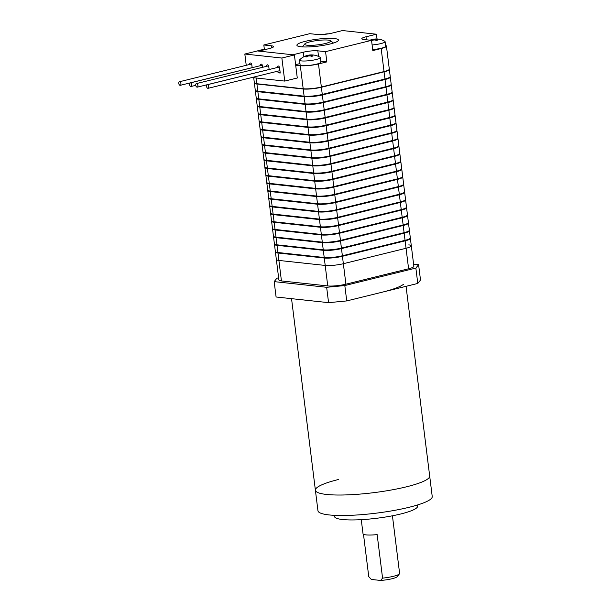 <?xml version="1.0" encoding="UTF-8"?>
<svg xmlns="http://www.w3.org/2000/svg" width="611" height="611" viewBox="0 0 611 611"><rect width="100%" height="100%" fill="white"/><g stroke="black" fill="none" stroke-linecap="round" stroke-linejoin="round"><path stroke-width="0.92" d="M334.393 38.554A20.942 3.49 172.9 0 1 338.456 40.082A20.942 3.49 172.9 0 1 324.38 45.183A20.942 3.49 172.9 0 1 300.963 46.78A20.942 3.49 172.9 0 1 296.9 45.252A20.942 3.49 172.9 0 1 310.968 40.15A20.942 3.49 172.9 0 1 334.393 38.554M303.881 56.747L303.316 52.218L292.868 54.784L258.904 51.118L269.352 48.544A10.471 1.749 172.9 0 0 273.568 46.581A10.471 1.749 172.9 0 0 271.536 45.825L263.822 44.985L309.785 33.674L317.506 34.514A10.471 1.749 172.9 0 0 332.04 33.124L342.488 30.55L376.445 34.216L377.04 38.997M385.556 45.435A13.083 2.184 172.9 0 1 386.435 46.085L389.306 69.135A13.083 2.184 172.9 0 1 384.036 71.579L321.355 87.006A13.083 2.184 172.9 0 1 303.186 88.74L256.88 83.738A13.083 2.184 172.9 0 1 254.344 82.791L253.71 77.734M320.767 61.245L326.839 61.902L318.484 63.956A13.083 2.184 172.9 0 1 300.314 65.698L295.686 65.194M259.354 50.354A16.253 12.686 -134 0 1 259.79 50.27A16.718 9.516 76.2 0 1 260.844 49.98A16.718 9.516 76.2 0 1 260.928 49.965L263.104 49.758A16.718 13.465 -83.8 0 1 263.784 49.743A16.718 13.465 -83.8 0 1 264.41 49.766L263.822 44.985M386.435 46.085A13.083 2.184 172.9 0 1 381.165 48.536L372.809 50.591L371.534 40.349L325.564 51.66L326.839 61.902M303.316 52.218A10.471 1.749 172.9 0 1 317.842 50.828L325.564 51.66M371.534 40.349L363.812 39.516A10.471 1.749 172.9 0 1 361.781 38.753A10.471 1.749 172.9 0 1 365.997 36.79L376.445 34.216M295.617 64.667L299.955 63.597M254.375 83.043L255.268 90.214A13.083 2.184 -7.1 0 0 257.804 91.169L304.11 96.171A13.083 2.184 -7.1 0 0 322.28 94.43L384.961 79.01A13.083 2.184 -7.1 0 0 390.23 76.558L389.337 69.387A13.083 2.184 172.9 0 1 384.067 71.838L321.386 87.266A13.083 2.184 172.9 0 1 303.216 89L256.91 83.997A13.083 2.184 172.9 0 1 254.375 83.043A13.083 2.184 172.9 0 1 254.382 82.913M254.741 83.233A12.823 2.139 -7.1 0 0 257.116 83.944L303.43 88.946A12.823 2.139 -7.1 0 0 321.226 87.243L383.914 71.823A12.823 2.139 -7.1 0 0 389.031 69.662M255.581 90.611L255.589 90.695A12.823 2.139 -7.1 0 0 258.079 91.627L304.385 96.63A12.823 2.139 -7.1 0 0 322.188 94.926L384.869 79.506A12.823 2.139 -7.1 0 0 390.032 77.101L390.024 77.024M390.169 76.826A13.083 2.184 172.9 0 1 390.292 77.07A13.083 2.184 172.9 0 1 385.022 79.522L322.341 94.942A13.083 2.184 172.9 0 1 304.179 96.683L257.865 91.681A13.083 2.184 172.9 0 1 255.329 90.726A13.083 2.184 172.9 0 1 255.39 90.459M255.329 90.726L256.223 97.897A13.083 2.184 -7.1 0 0 258.759 98.852L305.065 103.855A13.083 2.184 -7.1 0 0 323.234 102.113L385.915 86.693A13.083 2.184 -7.1 0 0 391.185 84.242L390.292 77.07M256.536 98.295L256.544 98.379A12.823 2.139 -7.1 0 0 259.033 99.31L305.34 104.313A12.823 2.139 -7.1 0 0 323.143 102.61L385.831 87.19A12.823 2.139 -7.1 0 0 390.994 84.784L390.979 84.7M391.124 84.509A13.083 2.184 172.9 0 1 391.254 84.753A13.083 2.184 172.9 0 1 385.984 87.205L323.295 102.625A13.083 2.184 172.9 0 1 305.133 104.366L258.827 99.364A13.083 2.184 172.9 0 1 256.284 98.409A13.083 2.184 172.9 0 1 256.345 98.142M256.284 98.409L257.178 105.581A13.083 2.184 -7.1 0 0 259.721 106.535L306.027 111.538A13.083 2.184 -7.1 0 0 324.189 109.797L386.878 94.377A13.083 2.184 -7.1 0 0 392.14 91.925L391.254 84.753M257.491 105.978L257.506 106.062A12.823 2.139 -7.1 0 0 259.988 106.994L306.294 111.996A12.823 2.139 -7.1 0 0 324.097 110.293L386.786 94.873A12.823 2.139 -7.1 0 0 391.949 92.467L391.934 92.383M392.086 92.192A13.083 2.184 172.9 0 1 392.209 92.437A13.083 2.184 172.9 0 1 386.939 94.888L324.258 110.308A13.083 2.184 172.9 0 1 306.088 112.05L259.782 107.047A13.083 2.184 172.9 0 1 257.246 106.093A13.083 2.184 172.9 0 1 257.3 105.825M257.246 106.093L258.132 113.264A13.083 2.184 -7.1 0 0 260.676 114.211L306.982 119.221A13.083 2.184 -7.1 0 0 325.151 117.48L387.832 102.06A13.083 2.184 -7.1 0 0 393.102 99.608L392.209 92.437M258.453 113.661L258.461 113.738A12.823 2.139 -7.1 0 0 260.95 114.677L307.257 119.68A12.823 2.139 -7.1 0 0 325.06 117.976L387.741 102.549A12.823 2.139 -7.1 0 0 392.904 100.151L392.896 100.067M393.041 99.876A13.083 2.184 172.9 0 1 393.163 100.12A13.083 2.184 172.9 0 1 387.893 102.572L325.212 117.992A13.083 2.184 172.9 0 1 307.043 119.733L260.737 114.731A13.083 2.184 172.9 0 1 258.201 113.776A13.083 2.184 172.9 0 1 258.262 113.509M258.201 113.776L259.095 120.947A13.083 2.184 -7.1 0 0 261.63 121.895L307.936 126.897A13.083 2.184 -7.1 0 0 326.106 125.163L388.787 109.743A13.083 2.184 -7.1 0 0 394.057 107.292L393.163 100.12M259.408 121.345L259.415 121.421A12.823 2.139 -7.1 0 0 261.905 122.36L308.211 127.363A12.823 2.139 -7.1 0 0 326.014 125.66L388.695 110.232A12.823 2.139 -7.1 0 0 393.858 107.834L393.851 107.75M393.996 107.559A13.083 2.184 172.9 0 1 394.118 107.803A13.083 2.184 172.9 0 1 388.856 110.255L326.167 125.675A13.083 2.184 172.9 0 1 308.005 127.416L261.699 122.406A13.083 2.184 172.9 0 1 259.156 121.459A13.083 2.184 172.9 0 1 259.217 121.192M259.156 121.459L260.049 128.623A13.083 2.184 -7.1 0 0 262.585 129.578L308.899 134.58A13.083 2.184 -7.1 0 0 327.061 132.847L389.749 117.419A13.083 2.184 -7.1 0 0 395.012 114.967L394.118 107.803M260.362 129.028L260.37 129.104A12.823 2.139 -7.1 0 0 262.86 130.044L309.166 135.046A12.823 2.139 -7.1 0 0 326.969 133.343L389.658 117.915A12.823 2.139 -7.1 0 0 394.821 115.517L394.805 115.433M394.958 115.235A13.083 2.184 172.9 0 1 395.08 115.487A13.083 2.184 172.9 0 1 389.81 117.931L327.122 133.358A13.083 2.184 172.9 0 1 308.96 135.092L262.654 130.09A13.083 2.184 172.9 0 1 260.11 129.142A13.083 2.184 172.9 0 1 260.171 128.875M260.11 129.142L261.004 136.306A13.083 2.184 -7.1 0 0 263.547 137.261L309.853 142.264A13.083 2.184 -7.1 0 0 328.015 140.53L390.704 125.102A13.083 2.184 -7.1 0 0 395.974 122.651L395.08 115.487M261.317 136.711L261.332 136.788A12.823 2.139 -7.1 0 0 263.822 137.727L310.128 142.73A12.823 2.139 -7.1 0 0 327.931 141.026L390.612 125.599A12.823 2.139 -7.1 0 0 395.775 123.201L395.768 123.117M395.913 122.918A13.083 2.184 172.9 0 1 396.035 123.162A13.083 2.184 172.9 0 1 390.765 125.614L328.084 141.042A13.083 2.184 172.9 0 1 309.914 142.775L263.608 137.773A13.083 2.184 172.9 0 1 261.073 136.818A13.083 2.184 172.9 0 1 261.126 136.551M261.073 136.818L261.966 143.99A13.083 2.184 -7.1 0 0 264.502 144.944L310.808 149.947A13.083 2.184 -7.1 0 0 328.978 148.213L391.659 132.786A13.083 2.184 -7.1 0 0 396.929 130.334L396.035 123.162M262.279 144.387L262.287 144.471A12.823 2.139 -7.1 0 0 264.777 145.403L311.083 150.413A12.823 2.139 -7.1 0 0 328.886 148.71L391.567 133.282A12.823 2.139 -7.1 0 0 396.73 130.884L396.722 130.8M396.867 130.601A13.083 2.184 172.9 0 1 396.99 130.846A13.083 2.184 172.9 0 1 391.72 133.297L329.039 148.725A13.083 2.184 172.9 0 1 310.877 150.459L264.563 145.456A13.083 2.184 172.9 0 1 262.027 144.501A13.083 2.184 172.9 0 1 262.088 144.234M262.027 144.501L262.921 151.673A13.083 2.184 -7.1 0 0 265.457 152.628L311.77 157.63A13.083 2.184 -7.1 0 0 329.932 155.897L392.613 140.469A13.083 2.184 -7.1 0 0 397.883 138.017L396.99 130.846M263.234 152.07L263.242 152.154A12.823 2.139 -7.1 0 0 265.732 153.086L312.038 158.089A12.823 2.139 -7.1 0 0 329.841 156.393L392.529 140.965A12.823 2.139 -7.1 0 0 397.692 138.56L397.677 138.483M397.822 138.285A13.083 2.184 172.9 0 1 397.952 138.529A13.083 2.184 172.9 0 1 392.682 140.981L329.993 156.408A13.083 2.184 172.9 0 1 311.831 158.142L265.525 153.14A13.083 2.184 172.9 0 1 262.982 152.185A13.083 2.184 172.9 0 1 263.043 151.918M262.982 152.185L263.876 159.356A13.083 2.184 -7.1 0 0 266.419 160.311L312.725 165.314A13.083 2.184 -7.1 0 0 330.887 163.58L393.576 148.152A13.083 2.184 -7.1 0 0 398.846 145.701L397.952 138.529M264.189 159.754L264.204 159.838A12.823 2.139 -7.1 0 0 266.686 160.769L313 165.772A12.823 2.139 -7.1 0 0 330.795 164.069L393.484 148.649A12.823 2.139 -7.1 0 0 398.647 146.243L398.639 146.166M398.784 145.968A13.083 2.184 172.9 0 1 398.907 146.212A13.083 2.184 172.9 0 1 393.637 148.664L330.956 164.092A13.083 2.184 172.9 0 1 312.786 165.825L266.48 160.823A13.083 2.184 172.9 0 1 263.944 159.868A13.083 2.184 172.9 0 1 263.998 159.601M263.944 159.868L264.838 167.04A13.083 2.184 -7.1 0 0 267.374 167.994L313.68 172.997A13.083 2.184 -7.1 0 0 331.849 171.263L394.53 155.836A13.083 2.184 -7.1 0 0 399.8 153.384L398.907 146.212M265.151 167.437L265.159 167.521A12.823 2.139 -7.1 0 0 267.649 168.453L313.955 173.455A12.823 2.139 -7.1 0 0 331.758 171.752L394.439 156.332A12.823 2.139 -7.1 0 0 399.602 153.926L399.594 153.85M399.739 153.651A13.083 2.184 172.9 0 1 399.861 153.896A13.083 2.184 172.9 0 1 394.591 156.347L331.91 171.775A13.083 2.184 172.9 0 1 313.741 173.509L267.435 168.506A13.083 2.184 172.9 0 1 264.899 167.551A13.083 2.184 172.9 0 1 264.96 167.284M264.899 167.551L265.793 174.723A13.083 2.184 -7.1 0 0 268.328 175.678L314.634 180.68A13.083 2.184 -7.1 0 0 332.804 178.939L395.485 163.519A13.083 2.184 -7.1 0 0 400.755 161.067L399.861 153.896M266.106 175.12L266.113 175.204A12.823 2.139 -7.1 0 0 268.603 176.136L314.909 181.139A12.823 2.139 -7.1 0 0 332.712 179.435L395.393 164.015A12.823 2.139 -7.1 0 0 400.556 161.609L400.549 161.533M400.694 161.335A13.083 2.184 172.9 0 1 400.816 161.579A13.083 2.184 172.9 0 1 395.554 164.031L332.865 179.458A13.083 2.184 172.9 0 1 314.703 181.192L268.397 176.189A13.083 2.184 172.9 0 1 265.854 175.235A13.083 2.184 172.9 0 1 265.915 174.967M265.854 175.235L266.747 182.406A13.083 2.184 -7.1 0 0 269.291 183.361L315.597 188.364A13.083 2.184 -7.1 0 0 333.759 186.622L396.447 171.202A13.083 2.184 -7.1 0 0 401.71 168.751L400.816 161.579M267.06 182.804L267.068 182.888A12.823 2.139 -7.1 0 0 269.558 183.819L315.864 188.822A12.823 2.139 -7.1 0 0 333.667 187.119L396.356 171.699A12.823 2.139 -7.1 0 0 401.519 169.293L401.503 169.209M401.656 169.018A13.083 2.184 172.9 0 1 401.778 169.262A13.083 2.184 172.9 0 1 396.508 171.714L333.82 187.134A13.083 2.184 172.9 0 1 315.658 188.875L269.352 183.873A13.083 2.184 172.9 0 1 266.808 182.918A13.083 2.184 172.9 0 1 266.87 182.651M266.808 182.918L267.702 190.09A13.083 2.184 -7.1 0 0 270.245 191.044L316.551 196.047A13.083 2.184 -7.1 0 0 334.713 194.306L397.402 178.886A13.083 2.184 -7.1 0 0 402.672 176.434L401.778 169.262M268.015 190.487L268.03 190.571A12.823 2.139 -7.1 0 0 270.52 191.503L316.826 196.505A12.823 2.139 -7.1 0 0 334.629 194.802L397.31 179.382A12.823 2.139 -7.1 0 0 402.473 176.976L402.466 176.892M402.611 176.701A13.083 2.184 172.9 0 1 402.733 176.946A13.083 2.184 172.9 0 1 397.463 179.397L334.782 194.817A13.083 2.184 172.9 0 1 316.613 196.559L270.306 191.556A13.083 2.184 172.9 0 1 267.771 190.601A13.083 2.184 172.9 0 1 267.832 190.334M267.771 190.601L268.664 197.773A13.083 2.184 -7.1 0 0 271.2 198.728L317.506 203.73A13.083 2.184 -7.1 0 0 335.676 201.989L398.357 186.569A13.083 2.184 -7.1 0 0 403.627 184.117L402.733 176.946M268.977 198.17L268.985 198.254A12.823 2.139 -7.1 0 0 271.475 199.186L317.781 204.189A12.823 2.139 -7.1 0 0 335.584 202.485L398.265 187.065A12.823 2.139 -7.1 0 0 403.428 184.659L403.42 184.575M403.565 184.385A13.083 2.184 172.9 0 1 403.688 184.629A13.083 2.184 172.9 0 1 398.425 187.081L335.737 202.501A13.083 2.184 172.9 0 1 317.575 204.242L271.261 199.239A13.083 2.184 172.9 0 1 268.725 198.285A13.083 2.184 172.9 0 1 268.787 198.017M268.725 198.285L269.619 205.456A13.083 2.184 -7.1 0 0 272.155 206.403L318.468 211.414A13.083 2.184 -7.1 0 0 336.63 209.672L399.311 194.252A13.083 2.184 -7.1 0 0 404.581 191.801L403.688 184.629M269.932 205.854L269.94 205.93A12.823 2.139 -7.1 0 0 272.43 206.869L318.736 211.872A12.823 2.139 -7.1 0 0 336.539 210.169L399.227 194.741A12.823 2.139 -7.1 0 0 404.39 192.343L404.375 192.259M404.528 192.068A13.083 2.184 172.9 0 1 404.65 192.312A13.083 2.184 172.9 0 1 399.38 194.764L336.692 210.184A13.083 2.184 172.9 0 1 318.53 211.925L272.223 206.915A13.083 2.184 172.9 0 1 269.68 205.968A13.083 2.184 172.9 0 1 269.741 205.701M269.68 205.968L270.574 213.14A13.083 2.184 -7.1 0 0 273.117 214.087L319.423 219.089A13.083 2.184 -7.1 0 0 337.585 217.356L400.274 201.928A13.083 2.184 -7.1 0 0 405.544 199.484L404.65 192.312M270.887 213.537L270.902 213.613A12.823 2.139 -7.1 0 0 273.384 214.553L319.698 219.555A12.823 2.139 -7.1 0 0 337.493 217.852L400.182 202.424A12.823 2.139 -7.1 0 0 405.345 200.026L405.337 199.942M405.483 199.751A13.083 2.184 172.9 0 1 405.605 199.996A13.083 2.184 172.9 0 1 400.335 202.447L337.654 217.867A13.083 2.184 172.9 0 1 319.484 219.601L273.178 214.598A13.083 2.184 172.9 0 1 270.642 213.651A13.083 2.184 172.9 0 1 270.696 213.384M270.642 213.651L271.536 220.815A13.083 2.184 -7.1 0 0 274.072 221.77L320.378 226.773A13.083 2.184 -7.1 0 0 338.547 225.039L401.228 209.611A13.083 2.184 -7.1 0 0 406.498 207.16L405.605 199.996M271.849 221.22L271.857 221.297A12.823 2.139 -7.1 0 0 274.347 222.236L320.653 227.239A12.823 2.139 -7.1 0 0 338.456 225.535L401.137 210.108A12.823 2.139 -7.1 0 0 406.3 207.709L406.292 207.625M406.437 207.427A13.083 2.184 172.9 0 1 406.559 207.671A13.083 2.184 172.9 0 1 401.29 210.123L338.609 225.551A13.083 2.184 172.9 0 1 320.447 227.284L274.133 222.282A13.083 2.184 172.9 0 1 271.597 221.335A13.083 2.184 172.9 0 1 271.658 221.06M271.597 221.335L272.491 228.499A13.083 2.184 -7.1 0 0 275.026 229.453L321.333 234.456A13.083 2.184 -7.1 0 0 339.502 232.722L402.183 217.295A13.083 2.184 -7.1 0 0 407.453 214.843L406.559 207.671M272.804 228.904L272.812 228.98A12.823 2.139 -7.1 0 0 275.301 229.912L321.607 234.922A12.823 2.139 -7.1 0 0 339.411 233.219L402.091 217.791A12.823 2.139 -7.1 0 0 407.254 215.393L407.247 215.309M407.392 215.11A13.083 2.184 172.9 0 1 407.514 215.355A13.083 2.184 172.9 0 1 402.252 217.806L339.563 233.234A13.083 2.184 172.9 0 1 321.401 234.968L275.095 229.965A13.083 2.184 172.9 0 1 272.552 229.01A13.083 2.184 172.9 0 1 272.613 228.743M272.552 229.01L273.445 236.182A13.083 2.184 -7.1 0 0 275.989 237.137L322.295 242.139A13.083 2.184 -7.1 0 0 340.457 240.406L403.145 224.978A13.083 2.184 -7.1 0 0 408.408 222.526L407.514 215.355M273.759 236.579L273.774 236.663A12.823 2.139 -7.1 0 0 276.256 237.595L322.562 242.598A12.823 2.139 -7.1 0 0 340.365 240.902L403.054 225.474A12.823 2.139 -7.1 0 0 408.217 223.076L408.201 222.992M408.354 222.794A13.083 2.184 172.9 0 1 408.476 223.038A13.083 2.184 172.9 0 1 403.207 225.49L340.526 240.917A13.083 2.184 172.9 0 1 322.356 242.651L276.05 237.648A13.083 2.184 172.9 0 1 273.514 236.694A13.083 2.184 172.9 0 1 273.568 236.426M273.514 236.694L274.4 243.865A13.083 2.184 -7.1 0 0 276.943 244.82L323.25 249.823A13.083 2.184 -7.1 0 0 341.412 248.089L404.1 232.661A13.083 2.184 -7.1 0 0 409.37 230.21L408.476 223.038M274.721 244.263L274.729 244.347A12.823 2.139 -7.1 0 0 277.218 245.278L323.525 250.281A12.823 2.139 -7.1 0 0 341.328 248.585L404.008 233.158A12.823 2.139 -7.1 0 0 409.171 230.752L409.164 230.675M409.309 230.477A13.083 2.184 172.9 0 1 409.431 230.721A13.083 2.184 172.9 0 1 404.161 233.173L341.48 248.601A13.083 2.184 172.9 0 1 323.311 250.334L277.004 245.332A13.083 2.184 172.9 0 1 274.469 244.377A13.083 2.184 172.9 0 1 274.53 244.11M274.469 244.377L275.362 251.549A13.083 2.184 -7.1 0 0 277.898 252.503L324.204 257.506A13.083 2.184 -7.1 0 0 342.374 255.772L405.055 240.344A13.083 2.184 -7.1 0 0 410.325 237.893L409.431 230.721M275.676 251.946L275.683 252.03A12.823 2.139 -7.1 0 0 278.173 252.962L324.479 257.964A12.823 2.139 -7.1 0 0 342.282 256.261L404.963 240.841A12.823 2.139 -7.1 0 0 410.126 238.435L410.118 238.359M410.264 238.16A13.083 2.184 172.9 0 1 410.386 238.405A13.083 2.184 172.9 0 1 405.124 240.856L342.435 256.284A13.083 2.184 172.9 0 1 324.273 258.018L277.967 253.015A13.083 2.184 172.9 0 1 275.424 252.06A13.083 2.184 172.9 0 1 275.485 251.793M408.774 244.881A13.083 2.184 172.9 0 1 411.31 245.836A13.083 2.184 172.9 0 1 406.048 248.28L343.359 263.708A13.083 2.184 172.9 0 1 325.197 265.441L278.891 260.439A13.083 2.184 172.9 0 1 276.348 259.492L275.424 252.06M281.442 280.93L327.748 285.933A13.083 2.184 172.9 0 0 345.91 284.191L408.599 268.771A13.083 2.184 172.9 0 0 413.868 266.32L411.31 245.836A13.083 2.184 172.9 0 1 406.048 248.28L343.359 263.708A13.083 2.184 172.9 0 1 325.197 265.441L278.891 260.439A13.083 2.184 172.9 0 1 276.348 259.492L278.899 279.975A13.083 2.184 172.9 0 0 281.442 280.93L277.967 253.015M258.392 51.057A16.718 13.465 -83.8 0 1 259.011 50.766L259.339 50.354A16.718 9.516 -103.8 0 0 258.491 50.553A16.718 9.516 -103.8 0 0 258.201 50.66M259.049 51.08L259.339 50.354M260.049 50.835L259.79 50.27M371.984 39.585A16.253 12.686 -134 0 1 372.412 39.501A16.718 9.516 76.2 0 1 373.466 39.211A16.718 9.516 76.2 0 1 373.55 39.196L375.734 38.989A16.718 13.465 -83.8 0 1 376.407 38.974A16.718 13.465 -83.8 0 1 377.399 39.028A16.253 9.364 113 0 1 377.949 39.051A16.749 16.749 0 0 1 384.8 41.296A10.471 1.749 172.9 0 1 385.083 41.632A10.471 1.749 172.9 0 1 380.867 43.595A10.471 1.749 172.9 0 1 372.107 44.947M385.083 41.632L385.656 46.23A10.471 1.749 172.9 0 1 372.679 49.544M377.949 39.051A16.253 9.364 113 0 1 378.576 39.15A16.718 13.465 96.2 0 0 376.903 39.112L376.575 39.524A16.718 9.516 76.2 0 1 377.827 40.082A16.253 9.975 133.6 0 0 377.033 40.257A16.253 9.975 133.6 0 0 376.239 40.479A16.718 9.516 -103.8 0 0 374.986 39.914L372.809 40.12A16.718 13.465 96.2 0 0 371.58 40.754M371.014 40.295A16.718 13.465 -83.8 0 1 371.633 39.998L371.962 39.585A16.718 9.516 -103.8 0 0 371.121 39.784A16.718 9.516 -103.8 0 0 370.824 39.891M371.725 40.67L371.962 39.585M376.903 39.112L376.682 40.349M372.718 40.166L372.412 39.501M307.211 55.525A16.253 12.686 -134 0 1 307.639 55.441A16.718 9.516 76.2 0 1 308.692 55.15A16.718 9.516 76.2 0 1 308.776 55.135L310.961 54.929A16.718 13.465 -83.8 0 1 311.633 54.906A16.718 13.465 -83.8 0 1 312.626 54.959A16.253 9.364 113 0 1 313.176 54.99A16.749 16.749 0 0 1 320.027 57.235A10.471 1.749 172.9 0 1 320.309 57.571A10.471 1.749 172.9 0 1 316.093 59.534A10.471 1.749 172.9 0 1 301.559 60.924A10.471 1.749 172.9 0 1 299.527 60.161A10.471 1.749 172.9 0 1 299.718 59.763A16.749 16.749 0 0 1 306.348 55.723A16.718 9.516 -103.8 0 0 306.05 55.83M320.309 57.571L320.882 62.169A10.471 1.749 172.9 0 1 313.84 64.72A10.471 1.749 172.9 0 1 302.132 65.522A10.471 1.749 172.9 0 1 300.1 64.758L299.527 60.161M313.176 54.99A16.253 9.364 113 0 1 313.802 55.089A16.718 13.465 96.2 0 0 312.129 55.051L311.801 55.464A16.718 9.516 76.2 0 1 313.046 56.021A16.253 9.975 133.6 0 0 312.259 56.197A16.253 9.975 133.6 0 0 311.465 56.411A16.718 9.516 -103.8 0 0 310.212 55.853L308.036 56.059A16.718 13.465 96.2 0 0 306.478 56.892A16.253 6.66 -136.3 0 0 305.301 56.762A16.718 13.465 -83.8 0 1 306.859 55.937L307.188 55.525A16.718 9.516 -103.8 0 0 306.348 55.723M306.943 56.609L307.188 55.525M312.129 55.051L311.908 56.288M307.944 56.105L307.639 55.441M324.281 34.384A16.253 12.686 -134 0 1 324.563 34.331A16.718 9.516 76.2 0 1 325.617 34.04A16.718 9.516 76.2 0 1 325.701 34.025L327.878 33.819A16.718 13.465 -83.8 0 1 328.558 33.804A16.718 13.465 -83.8 0 1 328.695 33.804M338.578 479.475A57.579 9.6 -7.1 0 0 315.398 490.259A57.579 9.6 -7.1 0 0 347.323 494.872A57.579 9.6 -7.1 0 0 406.498 486.807A57.579 9.6 -7.1 0 0 429.678 476.022L432.229 496.514A57.579 9.6 -7.1 0 1 409.049 507.298A57.579 9.6 -7.1 0 1 349.882 515.356A57.579 9.6 -7.1 0 1 317.949 510.743L315.398 490.259A57.579 9.6 -7.1 0 0 347.323 494.872A57.579 9.6 -7.1 0 0 406.498 486.807A57.579 9.6 -7.1 0 0 429.678 476.022L406.048 286.33M382.257 292.18A57.579 9.6 -7.1 0 0 403.481 284.344M334.347 515.34L334.492 516.486A41.876 6.981 -7.1 0 0 357.71 519.839A41.876 6.981 -7.1 0 0 400.747 513.981A41.876 6.981 -7.1 0 0 417.603 506.137L417.458 504.992M278.631 277.791L276.905 278.219L274.171 281.625L276.088 296.992L328.573 302.659L346.735 300.925L417.779 283.443L420.505 280.037L418.596 264.67L413.594 264.128M274.171 281.625L326.656 287.292L328.573 302.659M326.656 287.292L344.818 285.558L346.735 300.925M344.818 285.558L415.862 268.076L417.779 283.443M415.862 268.076L418.596 264.67M328.122 40.097A13.083 2.184 -7.1 0 0 314.543 40.914A13.083 2.184 -7.1 0 0 304.828 43.893A13.083 2.184 -7.1 0 0 307.226 45.237A13.083 2.184 -7.1 0 0 322.891 44.045A13.083 2.184 -7.1 0 0 330.429 40.708A13.083 2.184 -7.1 0 0 328.122 40.097M302.453 46.902A15.703 2.62 172.9 0 1 302.582 46.703L304.828 43.893M361.261 519.671L363.018 533.739A15.703 2.62 -7.1 0 0 366.065 534.885A15.703 2.62 -7.1 0 0 377.147 534.602L382.57 578.136A15.703 2.62 -7.1 0 0 399.434 573.859L397.188 576.662A13.083 2.184 172.9 0 1 380.615 580.45L371.351 579.449L368.761 576.647L363.484 534.274M399.434 573.859A15.703 2.62 -7.1 0 0 399.609 573.393L392.43 515.791M382.57 578.136L380.615 580.45M330.429 40.708L333.3 42.877A15.703 2.62 172.9 0 1 333.469 43.045M269.138 69.517L268.794 66.729A1.833 1.046 -103.8 0 0 267.274 64.835A1.833 1.046 -103.8 0 0 266.617 66.316M252.16 67.684L251.816 64.896A1.833 1.046 -103.8 0 0 250.296 63.002A1.833 1.046 -103.8 0 0 249.632 64.483M251.9 77.536L284.741 81.087L281.87 58.037L244.828 54.035L246.233 65.316M262.768 67.263L262.615 66.064A1.833 1.046 -103.8 0 0 261.103 64.163A1.833 1.046 -103.8 0 0 260.439 65.644M277.868 71.143L278.074 72.785L280.235 73.014L279.601 67.897A1.833 1.046 -103.8 0 0 278.081 66.003A1.833 1.046 -103.8 0 0 277.417 67.485M284.741 81.087L297.282 78.002L294.41 54.952L257.361 50.95L244.828 54.035M281.87 58.037L294.41 54.952M278.074 72.785L280.144 72.274M208.718 86.655A1.833 1.046 -103.8 0 0 207.198 84.761A1.833 1.046 -103.8 0 0 206.556 86.426A1.833 1.046 -103.8 0 0 208.068 88.32A1.833 1.046 -103.8 0 0 208.718 86.655M197.911 85.487A1.833 1.046 -103.8 0 0 196.391 83.592A1.833 1.046 -103.8 0 0 195.749 85.257A1.833 1.046 -103.8 0 0 197.269 87.152A1.833 1.046 -103.8 0 0 197.911 85.487M191.732 84.822A1.833 1.046 -103.8 0 0 190.22 82.928A1.833 1.046 -103.8 0 0 189.578 84.593A1.833 1.046 -103.8 0 0 191.09 86.487A1.833 1.046 -103.8 0 0 191.732 84.822M180.932 83.654A1.833 1.046 -103.8 0 0 179.413 81.759A1.833 1.046 -103.8 0 0 178.771 83.424A1.833 1.046 -103.8 0 0 180.291 85.319A1.833 1.046 -103.8 0 0 180.932 83.654M256.88 83.738L256.162 77.994M303.186 88.74L300.314 65.698M384.036 71.579L381.165 48.536M321.355 87.006L318.484 63.956M271.788 47.818L271.536 45.825M366.371 39.791L365.997 36.79M318.545 56.456L317.842 50.828M384.961 79.01L384.067 71.838M322.28 94.43L321.386 87.266M304.11 96.171L303.216 89M257.804 91.169L256.91 83.997M384.869 79.506L384.815 79.048M322.188 94.926L322.127 94.468M304.385 96.63L304.331 96.194M258.079 91.627L258.025 91.192M258.759 98.852L257.865 91.681M305.065 103.855L304.179 96.683M323.234 102.113L322.341 94.942M385.915 86.693L385.022 79.522M385.831 87.19L385.77 86.731M323.143 102.61L323.089 102.152M305.34 104.313L305.286 103.878M259.033 99.31L258.98 98.875M386.878 94.377L385.984 87.205M324.189 109.797L323.295 102.625M306.027 111.538L305.133 104.366M259.721 106.535L258.827 99.364M386.786 94.873L386.725 94.407M324.097 110.293L324.044 109.835M306.294 111.996L306.241 111.561M259.988 106.994L259.935 106.558M260.676 114.211L259.782 107.047M306.982 119.221L306.088 112.05M325.151 117.48L324.258 110.308M387.832 102.06L386.939 94.888M387.741 102.549L387.687 102.09M325.06 117.976L324.999 117.518M307.257 119.68L307.203 119.237M260.95 114.677L260.889 114.242M388.787 109.743L387.893 102.572M326.106 125.163L325.212 117.992M307.936 126.897L307.043 119.733M261.63 121.895L260.737 114.731M388.695 110.232L388.642 109.774M326.014 125.66L325.953 125.202M308.211 127.363L308.158 126.92M261.905 122.36L261.852 121.917M262.585 129.578L261.699 122.406M308.899 134.58L308.005 127.416M327.061 132.847L326.167 125.675M389.749 117.419L388.856 110.255M389.658 117.915L389.597 117.457M326.969 133.343L326.916 132.885M309.166 135.046L309.113 134.603M262.86 130.044L262.806 129.601M390.704 125.102L389.81 117.931M328.015 140.53L327.122 133.358M309.853 142.264L308.96 135.092M263.547 137.261L262.654 130.09M390.612 125.599L390.551 125.14M327.931 141.026L327.87 140.568M310.128 142.73L310.075 142.287M263.822 137.727L263.761 137.284M264.502 144.944L263.608 137.773M310.808 149.947L309.914 142.775M328.978 148.213L328.084 141.042M391.659 132.786L390.765 125.614M391.567 133.282L391.514 132.824M328.886 148.71L328.825 148.252M311.083 150.413L311.03 149.97M264.777 145.403L264.723 144.967M392.613 140.469L391.72 133.297M329.932 155.897L329.039 148.725M311.77 157.63L310.877 150.459M265.457 152.628L264.563 145.456M392.529 140.965L392.468 140.507M329.841 156.393L329.787 155.927M312.038 158.089L311.984 157.653M265.732 153.086L265.678 152.651M266.419 160.311L265.525 153.14M312.725 165.314L311.831 158.142M330.887 163.58L329.993 156.408M393.576 148.152L392.682 140.981M393.484 148.649L393.423 148.19M330.795 164.069L330.742 163.611M313 165.772L312.939 165.337M266.686 160.769L266.633 160.334M394.53 155.836L393.637 148.664M331.849 171.263L330.956 164.092M313.68 172.997L312.786 165.825M267.374 167.994L266.48 160.823M394.439 156.332L394.385 155.874M331.758 171.752L331.697 171.294M313.955 173.455L313.901 173.02M267.649 168.453L267.595 168.017M268.328 175.678L267.435 168.506M314.634 180.68L313.741 173.509M332.804 178.939L331.91 171.775M395.485 163.519L394.591 156.347M395.393 164.015L395.34 163.557M332.712 179.435L332.651 178.977M314.909 181.139L314.856 180.703M268.603 176.136L268.55 175.701M396.447 171.202L395.554 164.031M333.759 186.622L332.865 179.458M315.597 188.364L314.703 181.192M269.291 183.361L268.397 176.189M396.356 171.699L396.295 171.24M333.667 187.119L333.614 186.661M315.864 188.822L315.811 188.387M269.558 183.819L269.504 183.384M270.245 191.044L269.352 183.873M316.551 196.047L315.658 188.875M334.713 194.306L333.82 187.134M397.402 178.886L396.508 171.714M397.31 179.382L397.257 178.916M334.629 194.802L334.568 194.344M316.826 196.505L316.773 196.07M270.52 191.503L270.459 191.067M398.357 186.569L397.463 179.397M335.676 201.989L334.782 194.817M317.506 203.73L316.613 196.559M271.2 198.728L270.306 191.556M398.265 187.065L398.212 186.599M335.584 202.485L335.523 202.027M317.781 204.189L317.728 203.746M271.475 199.186L271.421 198.751M272.155 206.403L271.261 199.239M318.468 211.414L317.575 204.242M336.63 209.672L335.737 202.501M399.311 194.252L398.425 187.081M399.227 194.741L399.166 194.283M336.539 210.169L336.485 209.71M318.736 211.872L318.682 211.429M272.43 206.869L272.376 206.434M400.274 201.928L399.38 194.764M337.585 217.356L336.692 210.184M319.423 219.089L318.53 211.925M273.117 214.087L272.223 206.915M400.182 202.424L400.121 201.966M337.493 217.852L337.44 217.394M319.698 219.555L319.637 219.112M273.384 214.553L273.331 214.11M274.072 221.77L273.178 214.598M320.378 226.773L319.484 219.601M338.547 225.039L337.654 217.867M401.228 209.611L400.335 202.447M401.137 210.108L401.083 209.649M338.456 225.535L338.395 225.077M320.653 227.239L320.599 226.796M274.347 222.236L274.293 221.793M402.183 217.295L401.29 210.123M339.502 232.722L338.609 225.551M321.333 234.456L320.447 227.284M275.026 229.453L274.133 222.282M402.091 217.791L402.038 217.333M339.411 233.219L339.357 232.76M321.607 234.922L321.554 234.479M275.301 229.912L275.248 229.476M275.989 237.137L275.095 229.965M322.295 242.139L321.401 234.968M340.457 240.406L339.563 233.234M403.145 224.978L402.252 217.806M403.054 225.474L402.993 225.016M340.365 240.902L340.312 240.436M322.562 242.598L322.509 242.162M276.256 237.595L276.203 237.16M404.1 232.661L403.207 225.49M341.412 248.089L340.526 240.917M323.25 249.823L322.356 242.651M276.943 244.82L276.05 237.648M404.008 233.158L403.955 232.699M341.328 248.585L341.266 248.119M323.525 250.281L323.471 249.846M277.218 245.278L277.157 244.843M277.898 252.503L277.004 245.332M324.204 257.506L323.311 250.334M342.374 255.772L341.48 248.601M405.055 240.344L404.161 233.173M404.963 240.841L404.91 240.383M342.282 256.261L342.221 255.803M324.479 257.964L324.426 257.529M278.173 252.962L278.12 252.526M408.599 268.771L405.124 240.856M345.91 284.191L342.435 256.284M327.748 285.933L324.273 258.018M261.004 50.598L260.928 49.965M373.634 39.875L373.55 39.196M375.734 38.989L375.895 40.295M308.861 55.815L308.776 55.135M310.961 54.929L311.121 56.235M411.31 245.836L410.386 238.405M258.491 50.553A16.749 16.749 0 0 0 257.399 50.95M263.784 49.743A16.749 16.749 0 0 0 260.844 49.98M259.698 50.919L259.629 50.377M371.121 39.784A16.749 16.749 0 0 0 370.022 40.181M376.407 38.974A16.749 16.749 0 0 0 373.466 39.211M372.351 40.341L372.259 39.608M376.399 40.425L376.261 39.318M311.633 54.906A16.749 16.749 0 0 0 308.692 55.15M307.577 56.281L307.486 55.548M311.625 56.365L311.488 55.25M328.558 33.804A16.749 16.749 0 0 0 325.617 34.04M291.539 298.657L315.398 490.259M207.198 84.761L279.349 67.004M208.068 88.32L279.937 70.639M196.391 83.592L268.55 65.843M197.269 87.152L269.13 69.471M190.22 82.928L262.371 65.171M191.09 86.487L195.757 85.334M179.413 81.759L251.564 64.002M180.291 85.319L252.152 67.638"/></g></svg>
